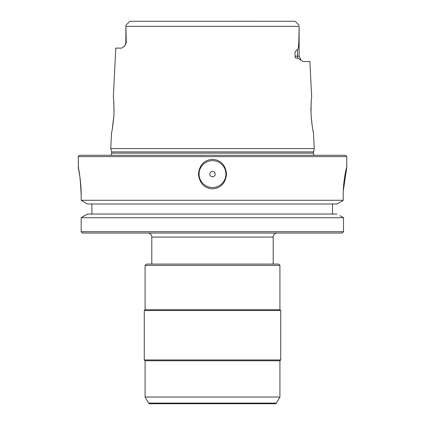 <?xml version="1.0" encoding="UTF-8"?>
<svg xmlns="http://www.w3.org/2000/svg" width="425" height="425" viewBox="0 0 425 425"><rect width="100%" height="100%" fill="white"/><g stroke="black" fill="none" stroke-linecap="round" stroke-linejoin="round"><path stroke-width="0.64" d="M278.997 21.25L294.902 21.271M130.098 21.271L286.02 21.25M130.305 21.25L130.039 21.287M313.092 130.81L313.448 132.451C312.896 131.442 312.093 125.603 311.042 114.936C311.02 104.38 311.238 98.579 311.7 97.537L309.894 61.54L303.625 61.54L301.803 60.844M302.754 61.354L303.625 61.54M112.381 128.393L113.958 114.936C113.98 104.38 113.762 98.584 113.3 97.537L115.781 48.11L121.725 48.11L124.536 46.288L126.278 42.739L125.885 26.355L299.115 26.355C298.929 44.221 298.562 48.487 297.532 49.704C296.73 49.64 295.858 50.655 294.934 52.748L295.232 57.827L297.909 58.273A5.371 4.718 90 0 1 297.532 56.169L299.126 56.169L301.166 60.382M311.291 101.363L311.084 104.189M310.946 107.467L310.925 111.244M311.116 116.253L312.131 125.518M113.958 114.936C112.907 125.603 112.104 131.442 111.552 132.451L110.744 148.569L314.256 148.569L313.448 132.451M114.081 111.068L113.714 101.437M299.115 26.355L299.126 56.169L301.245 60.44L297.909 58.273M149.733 403.75L275.267 403.75A1.344 1.344 90 0 0 276.431 403.081L279.921 397.035L145.079 397.035L148.569 403.081A1.344 1.344 -90 0 0 149.733 403.75M145.079 397.035L145.079 360.772L144.272 359.964L144.272 310.542L145.079 309.735L145.079 265.418L279.921 265.418L279.921 309.735L145.079 309.735M279.921 397.035L279.921 360.772L145.079 360.772M279.921 360.772L280.728 359.964L144.272 359.964M280.728 359.964L280.728 310.542L144.272 310.542M280.728 310.542L279.921 309.735M279.921 265.418L278.577 264.074L146.423 264.074L145.079 265.418M273.206 264.074L273.206 237.076L151.794 237.076L151.794 264.074M273.206 237.076A4.027 4.027 90 0 1 277.233 233.049L147.767 233.049A4.027 4.027 -90 0 1 151.794 237.076M92.969 233.049L82.28 233.038M339.904 215.698L343.517 217.733L343.517 231.705L342.136 233.049L82.28 233.049M330.687 233.049L332.031 233.049L330.687 233.049M126.544 233.049L127.888 233.049M82.243 216.973L87.433 214.046L81.186 217.733L81.186 231.705L82.259 233.038M91.896 214.046L91.896 203.973L91.896 214.046M87.433 203.973L82.243 201.041L87.433 203.973L336.961 203.973L342.178 201.036L336.961 203.973M332.478 214.046L332.478 203.973M343.517 231.705L81.186 231.705M343.517 217.733L81.186 217.733M81.127 191.542L81.085 190.342M81.074 190.081L80.054 178.171M78.476 168.603L78.195 156.628L346.805 156.628L346.742 167.275M81.186 195.442C80.437 180.168 79.459 170.866 78.253 167.524C77.552 164.565 81.249 178.968 81.186 195.442L81.186 200.287L343.214 200.287L343.214 195.442C343.103 180.529 346.587 166.765 346.779 167.238M212.5 188.865C204.175 188.185 199.495 183.26 198.464 174.091C199.495 164.921 204.175 159.997 212.5 159.317C220.825 159.997 225.505 164.921 226.536 174.091C225.505 183.26 220.825 188.185 212.5 188.865M212.5 160.661A13.43 13.43 0 0 0 199.07 174.091A13.43 13.43 0 0 0 212.5 187.521A13.43 13.43 0 0 0 225.93 174.091A13.43 13.43 0 0 0 212.5 160.661M346.805 167.238L343.304 190.788M343.214 194.762L343.214 195.442M346.805 156.628L345.461 155.284L79.539 155.284L78.195 156.628M314.256 148.569L313.363 153.138A2.688 2.688 0 0 0 314.436 155.284M313.363 151.9L111.637 151.9L111.637 153.138A2.688 2.688 0 0 1 110.564 155.284M110.744 148.569L111.637 151.9M342.178 201.036L343.214 200.287M82.243 201.041L81.186 200.287M87.433 214.046L336.961 214.046M212.5 171.403A2.688 2.688 0 0 0 209.812 174.091A2.688 2.688 0 0 0 212.5 176.773A2.688 2.688 0 0 0 215.188 174.091A2.688 2.688 0 0 0 212.5 171.403M126.278 42.739L125.874 42.739L125.874 25.277L129.598 21.553L125.874 25.277L125.885 26.355M299.126 25.277L295.402 21.553L299.126 25.277M148.569 403.081L276.431 403.081M313.363 153.138L111.637 153.138M295.136 56.169L297.532 56.169L297.532 49.704M125.874 42.739L124.536 46.288"/></g></svg>
